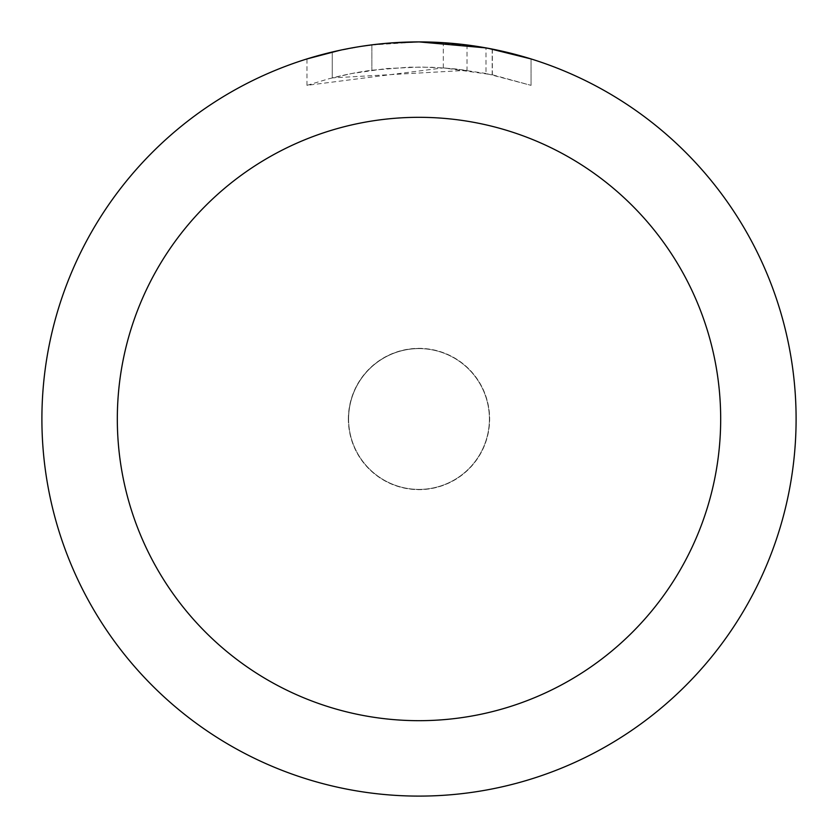 <?xml version="1.0" encoding="UTF-8"?>
<svg xmlns="http://www.w3.org/2000/svg" width="838" height="838" viewBox="0 0 838 838"><rect width="100%" height="100%" fill="white"/><g stroke="black" fill="none" stroke-linecap="round" stroke-linejoin="round"><path stroke-width="0.63" stroke-dasharray="4.19 3.14" d="M419 348.608A70.392 70.392 0 0 1 489.392 419A70.392 70.392 0 0 1 419 489.392A70.392 70.392 0 0 1 348.608 419A70.392 70.392 0 0 1 419 348.608A70.392 70.392 0 0 1 489.392 419A70.392 70.392 0 0 1 419 489.392A70.392 70.392 0 0 1 348.608 419A70.392 70.392 0 0 1 419 348.608M419 348.482A70.518 70.518 0 0 1 489.518 419A70.518 70.518 0 0 1 419 489.518A70.518 70.518 0 0 1 348.482 419A70.518 70.518 0 0 1 419 348.482M397.359 42.529L419 41.91L443.302 42.707L492.199 49.075L492.199 74.739L443.312 67.878L306.98 85.35L329.145 78.699L351.73 73.524L386.119 68.58L420.833 67.04L443.983 67.93L467.028 70.329L467.028 44.969L419 41.9A377.1 377.1 0 0 1 796.1 419A377.1 377.1 0 0 1 419 796.1A377.1 377.1 0 0 1 41.9 419A377.1 377.1 0 0 1 419 41.9L426.521 41.973M431.759 42.12L465.436 44.77M492.189 49.075L487.768 48.227M531.03 58.932L485.977 47.902L485.988 73.472L531.03 85.35L492.189 74.739M467.028 70.329L332.257 77.892A351.96 351.96 0 0 1 371.873 70.214L409.07 67.176L432.115 67.281L455.223 68.905L485.988 73.472M371.873 44.854L371.873 70.214L371.873 44.854A377.1 377.1 0 0 0 332.257 52.008L362.624 46.142M389.534 43.052L376.471 44.309M531.062 85.35L531.062 58.932L531.062 85.35M332.257 77.892L332.257 52.008L332.257 77.892M339.84 50.301L361.346 46.331M371.873 44.864L391.356 42.916M492.199 74.739L492.199 49.075M443.312 67.878L443.312 42.686M306.959 85.35L306.959 58.932L338.363 50.626L362.33 46.184L394.635 42.686L419 41.9L369.558 45.158M348.608 419A70.392 70.392 0 0 1 419 348.608A70.392 70.392 0 0 1 489.392 419A70.392 70.392 0 0 1 419 489.392A70.392 70.392 0 0 1 348.608 419M348.357 419A70.643 70.643 0 0 1 419 348.357A70.643 70.643 0 0 1 489.643 419A70.643 70.643 0 0 1 419 489.643A70.643 70.643 0 0 1 348.357 419M492.356 49.107L492.356 74.771"/><path stroke-width="1.26" d="M426.521 41.973L431.759 42.12M465.436 44.77L467.028 44.969M485.988 47.902L419 41.9A377.1 377.1 0 0 1 796.1 419A377.1 377.1 0 0 1 419 796.1A377.1 377.1 0 0 1 41.9 419A377.1 377.1 0 0 1 419 41.9L389.534 43.052M487.768 48.227L531.03 58.932M419 117.32A301.68 301.68 0 0 1 720.68 419A301.68 301.68 0 0 1 419 720.68A301.68 301.68 0 0 1 117.32 419A301.68 301.68 0 0 1 419 117.32M376.471 44.309L371.873 44.854M306.98 58.932L339.84 50.301M361.346 46.331L371.873 44.864M391.356 42.916L397.359 42.529M362.624 46.142L369.558 45.158"/></g></svg>
